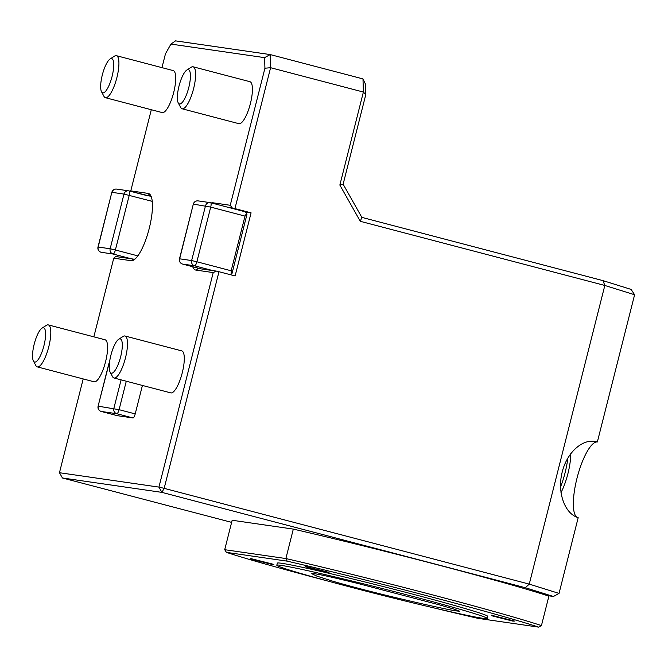 <?xml version="1.0" encoding="UTF-8"?>
<svg xmlns="http://www.w3.org/2000/svg" width="668" height="668" viewBox="0 0 668 668"><rect width="100%" height="100%" fill="white"/><g stroke="black" fill="none" stroke-linecap="round" stroke-linejoin="round"><path stroke-width="1" d="M454.666 610.711L459.584 611.262L454.424 609.233L439.928 604.999L358.958 583.757C333.315 577.394 317.926 573.971 312.783 573.486L311.772 573.695L316.908 576.133L332.505 581.11C345.164 584.926 372.335 592.057 393.427 597.092C420.999 603.688 441.414 608.222 454.666 610.711M151.31 109.727L130.778 190.889L148.154 193.403A34.728 9.628 104.7 0 1 150.768 195.599A34.728 9.628 104.7 0 1 148.956 229.5A34.728 9.628 104.7 0 1 133.892 259.919A34.728 9.628 104.7 0 1 131.12 260.704L113.744 258.19L115.698 256.529L133.675 259.134A32.557 9.026 -75.3 0 0 135.128 258.967M151.377 197.043A32.557 9.026 -75.3 0 0 149.916 196.091A32.557 9.026 -75.3 0 0 149.64 196.041L129.124 190.939A4.342 1.202 104.7 0 1 129.225 195.306L115.389 249.991L137.833 255.877M175.525 40.865L270.198 54.567L362.983 78.907L363.384 92.05L270.598 67.71L234.944 208.616L232.33 208.007L230.243 205.285L264.929 68.219L270.598 67.71L270.198 54.567L264.603 57.64L170.924 44.088L175.525 40.865M343.127 184.209L361.839 217.376L603.02 280.644L631.135 289.419L634.6 294.755L604.824 285.461L360.303 221.317L339.853 185.069L363.384 92.05L365.78 94.672L343.127 184.209L339.853 185.069M603.02 280.644L604.824 285.461L529.256 584.116L525.324 587.715L161.898 492.374L62.433 477.979L231.629 522.368M83.191 378.931L59.46 472.719L158.934 487.106L213.217 272.586L216.365 271.099L218.979 271.717L164.161 488.341L158.934 487.106L161.898 492.374L164.161 488.341L529.256 584.116L559.033 593.409L578.187 517.692C564.644 513.617 557.145 492.541 562.097 472.468C566.856 452.336 582.913 438.024 596.541 441.748L597.351 441.982A39.07 10.838 -75.3 0 0 577.135 477.678A39.07 10.838 -75.3 0 0 577.853 517.625M361.839 217.376L360.303 221.317M59.46 472.719L62.433 477.979M365.78 94.672L365.454 84.101L362.983 78.907M197.027 267.86A32.557 9.026 -75.3 0 0 198.112 268.444A32.557 9.026 -75.3 0 0 198.388 268.494L216.365 271.099M213.217 272.586L195.841 270.072A34.728 9.628 104.7 0 1 192.726 266.732M211.38 202.93A34.728 9.628 104.7 0 1 212.867 202.771L230.243 205.285M541.439 625.59L538.675 627.135A174.398 5.26 -165.8 0 0 287.148 561.145L226.41 552.361L224.707 549.697L285.871 558.548A176.569 5.327 14.2 0 1 541.439 625.59L548.887 596.148A176.569 5.327 -165.8 0 0 547.142 595.572L553.438 596.482L525.324 587.715M553.438 596.482L559.033 593.409M224.707 549.697L232.163 520.255L293.319 529.106L285.871 558.548L287.148 561.145M547.142 595.572A176.569 5.327 -165.8 0 0 293.319 529.106M634.6 294.755L597.351 441.982M130.778 190.889L130.961 191.415M170.924 44.088L165.455 53.824L161.965 67.643M113.744 258.19L93.846 336.847M264.929 68.219L264.603 57.64M232.33 208.007L228.757 207.489L244.905 211.723L246.584 213.384L245.006 216.098L210.712 207.097L196.876 261.781L191.641 260.553L205.485 205.869A4.342 4.167 -81.8 0 1 210.579 202.721A4.342 1.202 -75.3 0 1 210.62 202.73A4.342 4.342 0 0 0 210.136 202.629L198.154 200.893A4.342 4.342 0 0 0 193.319 204.124L179.483 258.808A4.342 4.342 0 0 0 182.589 264.077A4.342 1.202 104.7 0 0 182.631 264.085A4.342 4.167 -81.8 0 1 179.659 258.817L179.483 258.808M245.39 212.032L251.084 212.85L234.944 208.616M251.084 212.85L235.119 275.951L218.979 271.717M246.584 213.384L246.951 214.436L232.055 273.321L229.909 274.581M124.991 335.996L181.796 350.9A21.702 6.02 104.7 0 1 182.189 373.086A21.702 6.02 104.7 0 1 170.966 392.926A21.702 6.02 104.7 0 1 170.774 392.884L113.977 377.988A21.702 6.02 -75.3 0 0 114.161 378.021A21.702 6.02 -75.3 0 0 125.392 358.19A21.702 6.02 -75.3 0 0 124.991 335.996A21.702 6.02 -75.3 0 0 124.807 335.962A21.702 6.02 -75.3 0 0 123.079 336.447L118.704 339.252A17.71 4.91 -75.3 0 0 111.022 354.766A17.71 4.91 -75.3 0 0 110.095 372.059A17.71 4.91 -75.3 0 0 119.898 359.484A17.71 4.91 -75.3 0 0 120.115 338.851A17.71 4.91 -75.3 0 0 118.704 339.252M48.296 324.899L105.093 339.795A21.702 6.02 104.7 0 1 105.494 361.989A21.702 6.02 104.7 0 1 94.263 381.82A21.702 6.02 104.7 0 1 94.079 381.787L37.274 366.882A21.702 6.02 -75.3 0 0 37.466 366.924A21.702 6.02 -75.3 0 0 48.697 347.084A21.702 6.02 -75.3 0 0 48.296 324.899A21.702 6.02 -75.3 0 0 48.104 324.857A21.702 6.02 -75.3 0 0 46.376 325.349L42.009 328.155A17.71 4.91 -75.3 0 0 34.327 343.669A17.71 4.91 -75.3 0 0 33.4 360.962A17.71 4.91 -75.3 0 0 43.195 348.387A17.71 4.91 -75.3 0 0 43.42 327.754A17.71 4.91 -75.3 0 0 42.009 328.155M142.418 385.444L135.212 413.909A4.342 1.202 104.7 0 1 132.957 417.943L117.376 415.688A4.342 1.202 104.7 0 1 117.334 415.68A4.342 1.202 104.7 0 1 117.301 415.671L101.202 411.446A4.342 1.202 -75.3 0 0 101.235 411.455L117.376 415.688M116.416 55.694L173.212 70.591A21.702 6.02 104.7 0 1 173.613 92.785A21.702 6.02 104.7 0 1 162.382 112.616A21.702 6.02 104.7 0 1 162.199 112.583L105.394 97.678A21.702 6.02 -75.3 0 0 105.586 97.72A21.702 6.02 -75.3 0 0 116.817 77.88A21.702 6.02 -75.3 0 0 116.416 55.694A21.702 6.02 -75.3 0 0 116.224 55.653A21.702 6.02 -75.3 0 0 114.495 56.145L110.128 58.951A17.71 4.91 -75.3 0 0 102.446 74.465A17.71 4.91 -75.3 0 0 101.519 91.75A17.71 4.91 -75.3 0 0 111.322 79.183A17.71 4.91 -75.3 0 0 111.539 58.55A17.71 4.91 -75.3 0 0 110.128 58.951M193.11 66.792L249.916 81.688A21.702 6.02 104.7 0 1 250.316 103.882A21.702 6.02 104.7 0 1 239.086 123.714A21.702 6.02 104.7 0 1 238.894 123.68L182.097 108.775A21.702 6.02 -75.3 0 0 182.28 108.817A21.702 6.02 -75.3 0 0 193.511 88.978A21.702 6.02 -75.3 0 0 193.11 66.792A21.702 6.02 -75.3 0 0 192.927 66.75A21.702 6.02 -75.3 0 0 191.198 67.243L186.823 70.048A17.71 4.91 -75.3 0 0 179.141 85.562A17.71 4.91 -75.3 0 0 178.222 102.855A17.71 4.91 -75.3 0 0 188.017 90.28A17.71 4.91 -75.3 0 0 188.234 69.647A17.71 4.91 -75.3 0 0 186.823 70.048M212.766 270.582L194.613 265.814A4.342 1.202 -75.3 0 0 196.876 261.781L231.17 270.782L245.006 216.098M231.17 270.782L231.245 274.014M560.978 492.65A30.386 8.425 -75.3 0 0 570.748 453.614M560.527 487.005A34.728 9.628 -75.3 0 0 567.825 458.039M434.417 608.03A174.398 5.26 -165.8 0 0 477.937 618.343L538.675 627.135M226.41 552.361A174.398 5.26 -165.8 0 0 328.205 581.152M327.22 572.418A43.412 43.412 0 0 0 329.032 572.401L305.593 566.464A43.412 43.412 0 0 0 307.171 567.349L327.22 572.418L307.171 567.349M512.79 621.106A43.412 43.412 0 0 0 514.602 621.081L491.164 615.144A43.412 43.412 0 0 0 492.742 616.03L512.79 621.106L492.742 616.03M272.093 564.443A43.412 43.412 0 0 0 273.905 564.418L250.467 558.49A43.412 43.412 0 0 0 252.045 559.375L272.093 564.443L252.045 559.375M487.214 618.468L487.749 616.372A108.525 3.273 -165.8 0 0 412.498 594.086A108.525 3.273 -165.8 0 0 277.337 563.124L276.803 565.228A108.525 3.273 -165.8 0 0 381.203 595.021A108.525 3.273 -165.8 0 0 487.214 618.468A108.525 3.273 -165.8 0 0 411.972 596.182A108.525 3.273 -165.8 0 0 276.803 565.228M178.222 102.855L180.652 107.439A21.702 6.02 -75.3 0 0 182.097 108.775M101.519 91.75L103.949 96.342A21.702 6.02 -75.3 0 0 105.394 97.678M33.4 360.962L35.83 365.555A21.702 6.02 -75.3 0 0 37.274 366.882M110.095 372.059L112.533 376.652A21.702 6.02 -75.3 0 0 113.977 377.988M111.832 192.334L97.996 247.018L110.153 248.755L123.989 194.079A4.342 4.167 98.2 0 1 128.648 190.839A4.342 4.342 0 0 1 129.124 190.939A4.342 1.202 104.7 0 0 129.091 190.931A4.342 4.167 98.2 0 0 128.648 190.839L116.658 189.102A4.342 4.342 0 0 0 111.832 192.334L98.171 247.026A4.342 4.167 98.2 0 0 101.135 252.287A4.342 1.202 -75.3 0 0 101.135 252.287L101.102 252.279A4.342 1.202 -75.3 0 1 101.06 252.27M131.279 258.783L113.126 254.024A4.342 1.202 -75.3 0 0 115.389 249.991L110.153 248.755A4.342 4.167 98.2 0 0 113.126 254.024L101.135 252.287A4.342 4.342 0 0 1 97.996 247.018M116.658 189.102A4.342 4.167 98.2 0 0 112.007 192.342L123.989 194.079L152.246 201.352M129.158 190.948L147.244 195.691M198.388 268.494L195.841 270.072M213.234 203.414L212.867 202.771M131.12 260.704L133.675 259.134M148.154 193.403L150.183 196.183M244.905 211.723L210.62 202.73A4.342 1.202 -75.3 0 1 210.712 207.097L193.495 204.132A4.342 4.167 -81.8 0 1 198.154 200.893M182.589 264.077L200.767 268.845L182.631 264.085L194.613 265.814A4.342 4.167 -81.8 0 1 191.641 260.553L179.659 258.817L193.319 204.124M210.654 202.738L228.732 207.481M109.352 364.194L108.734 364.118L98.096 406.186A4.342 4.342 0 0 0 101.202 411.446A4.342 1.202 -75.3 0 1 101.16 411.438M109.485 362.808A4.342 4.167 98.2 0 0 108.909 364.127L98.096 406.186M126.285 381.211L119.079 409.676L98.271 406.194A4.342 4.167 98.2 0 0 101.235 411.455L116.817 413.709A4.342 4.167 98.2 0 1 113.844 408.449L121.083 379.85M132.957 417.943L116.817 413.709A4.342 1.202 104.7 0 0 119.079 409.676L135.212 413.909M109.519 362.524A4.342 4.342 0 0 0 108.734 364.118"/></g></svg>
